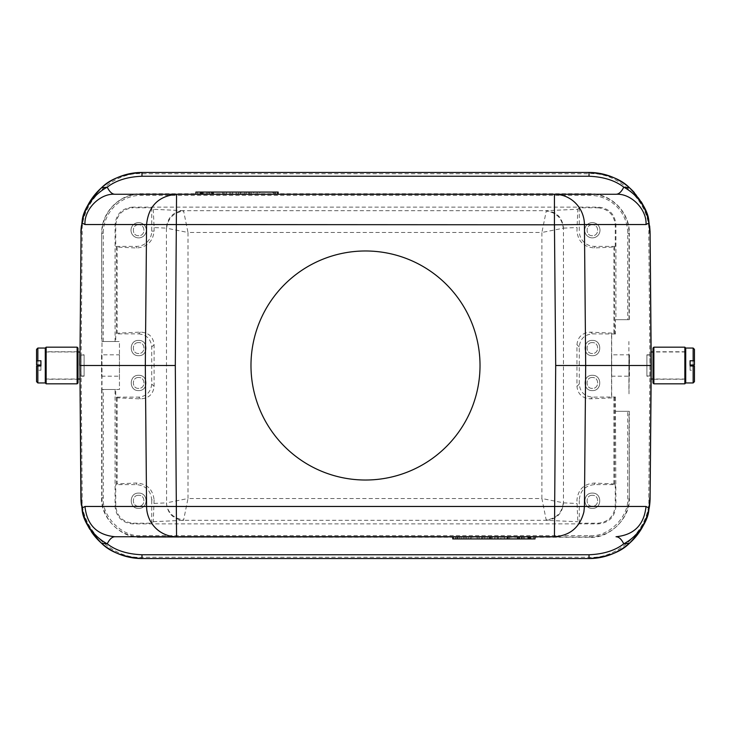 <?xml version="1.0" encoding="UTF-8"?>
<svg xmlns="http://www.w3.org/2000/svg" width="731" height="731" viewBox="0 0 731 731"><rect width="100%" height="100%" fill="white"/><g stroke="black" fill="none" stroke-linecap="round" stroke-linejoin="round"><path stroke-width="0.55" stroke-dasharray="3.65 2.74" d="M489.313 536.737L479.07 536.737L489.313 536.737L489.313 538.921L491.168 538.921L491.168 536.737L482.396 536.737L491.168 536.737L491.168 538.921L482.396 538.921L489.697 538.921L489.697 536.737M508.347 536.737L508.347 538.921L519.293 538.921L519.293 536.737L519.293 538.921L521.916 538.921L521.916 536.737L504.408 536.737L521.916 536.737L521.916 538.921L517.977 538.921L517.977 536.737M500.909 536.737L498.277 536.737L500.909 536.737L500.909 538.921L498.277 538.921L498.277 536.737L498.277 538.921L500.909 538.921L500.909 536.737M481.638 536.737L494.777 536.737L481.638 536.737L481.638 538.921L479.892 538.921L479.892 536.737M473.761 536.737L452.745 536.737L473.761 536.737L473.761 538.921L470.252 538.921L470.252 536.737M453.22 536.737L521.45 536.737L453.22 536.737L521.45 536.737L453.22 536.737L453.22 538.921L521.45 538.921L521.45 536.737L521.45 538.921L473.761 538.921M535.037 536.737L518.242 536.737L535.037 536.737M176.555 536.737L554.445 536.737M501.046 536.737L509.671 536.737L501.046 536.737L501.046 538.921L507.424 538.921L507.424 536.737L507.424 538.921L501.091 538.921L501.091 536.737M501.091 538.921L509.671 538.921L509.671 536.737L497.573 536.737L509.671 536.737L509.671 538.921L509.671 536.737L509.671 538.921L497.573 538.921L507.826 538.921L507.826 536.737M365.5 480.02A114.52 114.52 0 0 0 480.02 365.5A114.52 114.52 0 0 0 365.5 250.98A114.52 114.52 0 0 0 250.98 365.5A114.52 114.52 0 0 0 365.5 480.02M629.446 376.191L629.446 354.809L629.007 389.495M629.446 354.809L629.007 375.962M611.573 354.809L611.573 376.191L611.573 354.809L628.989 354.809M611.573 376.191L628.989 376.191M45.276 378.914L45.276 351.976L45.276 378.914M153.263 209.313L154.095 227.569L166.421 228.127C167.463 217.555 173.174 211.734 183.554 210.674L153.263 209.313L151.728 207.778L133.179 207.778L132.53 207.129L598.47 207.129L597.821 207.778L579.272 207.778L577.792 209.267L546.331 210.674L541.899 232.485L563.309 228.209C562.002 218.094 556.291 212.383 546.176 211.076M151.728 207.778L151.728 231.124A15.269 15.269 0 0 1 136.459 246.402L115.726 246.402L115.726 225.23C116.832 214.704 122.653 208.892 133.179 207.778M132.53 207.129C122.004 208.244 116.192 214.055 115.078 224.581L115.078 341.505L101.984 341.505L115.726 341.505L115.726 333.866L116.366 333.226L140.389 332.112C148.658 332.578 153.227 336.735 154.095 344.584L154.095 386.416C153.227 394.265 148.658 398.422 140.389 398.888L117.17 397.838L115.726 397.134L115.726 389.495L119.445 389.495L119.445 341.505L115.726 341.505M138.634 222.617A7.639 7.639 0 0 0 131.004 230.256A7.639 7.639 0 0 0 138.634 237.886A7.639 7.639 0 0 0 146.273 230.256A7.639 7.639 0 0 0 138.634 222.617A7.639 7.639 0 0 1 146.273 230.256A7.639 7.639 0 0 1 138.634 237.886A7.639 7.639 0 0 1 131.004 230.256A7.639 7.639 0 0 1 138.634 222.617M154.095 227.569L154.095 231.124C152.907 241.641 147.022 247.261 136.459 247.973L117.17 247.105L115.726 246.402M546.176 519.924L546.331 520.326C556.72 519.266 562.422 513.445 563.464 502.873L563.464 228.127C562.422 217.555 556.72 211.734 546.331 210.674L183.554 210.674L187.995 232.485L541.899 232.485L541.899 498.515L563.309 502.791C562.002 512.906 556.291 518.617 546.176 519.924L541.899 498.515L187.995 498.515L183.554 520.326C173.174 519.266 167.463 513.445 166.421 502.873L187.995 498.515L187.995 232.485L166.577 228.209C167.966 218.167 173.667 212.456 183.709 211.076M597.821 207.778C608.347 208.892 614.168 214.704 615.274 225.23L615.274 246.402L613.885 247.06L594.541 247.928C584.005 247.206 578.148 241.614 576.96 231.124L577.792 209.267M579.272 207.778L579.272 231.124L576.96 231.124M592.366 222.617A7.639 7.639 0 0 0 584.727 230.256A7.639 7.639 0 0 0 592.366 237.886A7.639 7.639 0 0 0 599.996 230.256A7.639 7.639 0 0 0 592.366 222.617A7.639 7.639 0 0 1 599.996 230.256A7.639 7.639 0 0 1 592.366 237.886A7.639 7.639 0 0 1 584.727 230.256A7.639 7.639 0 0 1 592.366 222.617M615.274 246.402L594.541 246.402A15.269 15.269 0 0 1 579.272 231.124M615.411 334.003L592.366 333.866C584.416 334.652 580.058 339.02 579.272 346.96L579.272 384.04C580.058 391.98 584.416 396.348 592.366 397.134L615.411 396.997L613.885 397.792L590.657 398.834C582.397 398.368 577.828 394.21 576.96 386.361L576.96 344.639C577.828 336.79 582.397 332.632 590.657 332.166L613.885 333.208L615.411 334.003L615.411 319.694L629.007 319.694L615.922 319.694L615.922 224.581C614.808 214.055 608.996 208.244 598.47 207.129M115.078 341.505L119.445 341.505L119.445 389.495L115.078 389.495L115.078 506.419C116.192 516.954 122.004 522.775 132.53 523.871L598.47 523.871C609.005 522.756 614.826 516.945 615.922 506.419L615.411 396.997M154.095 499.876L153.263 521.687L151.728 523.222L133.179 523.222C122.634 522.108 116.823 516.296 115.726 505.77L115.726 484.598L117.17 483.895L136.459 483.027C147.022 483.739 152.907 489.359 154.095 499.876L151.728 499.876C150.814 490.611 145.725 485.521 136.459 484.598L115.726 484.598M615.274 484.598L615.274 505.77C614.168 516.305 608.347 522.126 597.821 523.222L579.272 523.222L577.792 521.733L576.96 499.876C578.148 489.386 584.005 483.794 594.541 483.072L613.885 483.94L615.274 484.598L594.541 484.598C585.275 485.521 580.186 490.611 579.272 499.876L576.96 499.876M615.411 319.694L615.922 319.694M629.318 319.694L629.318 233.308C629.802 212.154 610.897 193.249 589.743 193.742L141.257 193.742C120.103 193.249 101.198 212.154 101.682 233.308L101.682 341.505M140.389 332.112L138.634 333.866L115.726 333.866M138.634 375.314C128.793 374.875 128.784 391.03 138.634 390.582C148.484 391.03 148.484 374.875 138.634 375.314C148.484 374.875 148.484 391.03 138.634 390.582C128.793 391.03 128.784 374.875 138.634 375.314M138.634 340.418C128.793 339.97 128.784 356.125 138.634 355.686C148.484 356.125 148.484 339.97 138.634 340.418C148.484 339.97 148.484 356.125 138.634 355.686C128.793 356.125 128.784 339.97 138.634 340.418M138.634 333.866C146.584 334.716 150.942 339.083 151.728 346.96L151.728 384.04C150.878 391.99 146.511 396.348 138.634 397.134L115.726 397.134M138.634 224.801C131.607 224.481 131.598 236.022 138.634 235.711C145.67 236.022 145.67 224.481 138.634 224.801C145.67 224.481 145.67 236.022 138.634 235.711C131.607 236.022 131.598 224.481 138.634 224.801M592.366 224.801C585.33 224.481 585.33 236.022 592.366 235.711C599.393 236.022 599.402 224.481 592.366 224.801C599.393 224.481 599.402 236.022 592.366 235.711C585.33 236.022 585.33 224.481 592.366 224.801M629.007 354.809L629.007 376.191M628.916 389.495L628.879 341.505M629.007 393.854L629.007 355.038M615.922 411.306L627.71 411.306L627.71 497.692C629.345 516.552 608.612 537.294 589.743 535.659L141.257 535.659C122.388 537.294 101.655 516.561 103.29 497.692L103.29 389.495L101.682 389.495L101.993 341.505L101.993 389.495L115.726 389.495M119.445 355.038L119.445 376.191L119.445 355.038M166.421 228.127L166.577 502.791C166.357 503.997 167.39 517.859 183.709 519.924M151.728 523.222L151.728 499.876M138.634 493.114C128.793 492.667 128.784 508.822 138.634 508.383C148.484 508.822 148.484 492.667 138.634 493.114C148.484 492.667 148.484 508.822 138.634 508.383C128.793 508.822 128.784 492.667 138.634 493.114M592.366 493.114C582.516 492.667 582.516 508.822 592.366 508.383C602.207 508.822 602.216 492.667 592.366 493.114C602.207 492.667 602.216 508.822 592.366 508.383C582.516 508.822 582.516 492.667 592.366 493.114M579.272 523.222L579.272 499.876M592.366 375.314C582.516 374.875 582.516 391.03 592.366 390.582C602.207 391.03 602.216 374.875 592.366 375.314C602.207 374.875 602.216 391.03 592.366 390.582C582.516 391.03 582.516 374.875 592.366 375.314M592.366 340.418C582.516 339.97 582.516 356.125 592.366 355.686C602.207 356.125 602.216 339.97 592.366 340.418C602.207 339.97 602.216 356.125 592.366 355.686C582.516 356.125 582.516 339.97 592.366 340.418M611.555 333.866L611.555 397.134M611.692 396.997L611.692 334.003M629.318 411.306L629.318 497.692L629.016 411.306L615.411 411.306M627.71 411.306L629.016 411.306M101.682 389.495L101.682 497.692C99.928 517.329 121.711 539.003 141.257 537.258L589.743 537.258C609.38 539.021 631.054 517.237 629.318 497.692M649.95 365.5L648.79 497.994C651.056 527.554 618.572 559.763 589.031 557.241L141.969 557.241C112.437 559.763 79.944 527.554 82.21 497.994L81.05 365.5L82.21 233.006C79.944 203.446 112.428 171.237 141.969 173.759L589.031 173.759C618.563 171.237 651.056 203.446 648.79 233.006L649.95 365.5L651.257 365.5L651.138 378.914M103.29 389.495L115.078 389.495M138.634 342.592C131.607 342.282 131.598 353.822 138.634 353.502C145.67 353.822 145.67 342.282 138.634 342.592C145.67 342.282 145.67 353.822 138.634 353.502C131.607 353.822 131.598 342.282 138.634 342.592M138.634 377.498C131.607 377.178 131.598 388.718 138.634 388.408C145.67 388.718 145.67 377.178 138.634 377.498C145.67 377.178 145.67 388.718 138.634 388.408C131.607 388.718 131.598 377.178 138.634 377.498M81.278 226.738A61.075 61.075 0 0 1 82.119 221.347M81.05 365.5L79.743 365.5L79.862 351.976M80.913 498.761A61.075 61.075 0 0 1 80.894 498.012L79.743 365.5M91.211 531.446A61.075 61.075 0 0 1 89.895 529.381M82.009 509.078A61.075 61.075 0 0 1 81.278 504.262M615.347 552.59A61.075 61.075 0 0 1 614.634 552.919M644.559 208.097A61.075 61.075 0 0 1 650.106 232.997L651.257 365.5M634.334 192.573A61.075 61.075 0 0 1 641.105 201.619M138.634 495.289C131.607 494.978 131.598 506.519 138.634 506.199C145.67 506.519 145.67 494.978 138.634 495.289C145.67 494.978 145.67 506.519 138.634 506.199C131.607 506.519 131.598 494.978 138.634 495.289M592.366 495.289C585.33 494.978 585.33 506.519 592.366 506.199C599.393 506.519 599.402 494.978 592.366 495.289C599.393 494.978 599.402 506.519 592.366 506.199C585.33 506.519 585.33 494.978 592.366 495.289M592.366 342.592C585.33 342.282 585.33 353.822 592.366 353.502C599.393 353.822 599.402 342.282 592.366 342.592C599.393 342.282 599.402 353.822 592.366 353.502C585.33 353.822 585.33 342.282 592.366 342.592M592.366 377.498C585.33 377.178 585.33 388.718 592.366 388.408C599.393 388.718 599.402 377.178 592.366 377.498C599.393 377.178 599.402 388.718 592.366 388.408C585.33 388.718 585.33 377.178 592.366 377.498M589.031 173.759L589.022 172.452M141.978 172.452L141.969 173.759M589.031 557.241L589.022 558.548M141.969 558.548L141.969 557.241M278.173 194.263L195.881 194.263M222.571 194.263L208.993 194.263L222.571 194.263L222.571 192.079L211.624 192.079L211.624 194.263L211.624 192.079L208.993 192.079L208.993 194.263L208.993 192.079L212.94 192.079L212.94 194.263M230.009 194.263L232.641 194.263L230.009 194.263L230.009 192.079L230.009 194.263M240.517 194.263L253.657 194.263L240.517 194.263L240.517 192.079L236.14 192.079L236.14 194.263M209.468 194.263L277.698 194.263L209.468 194.263L277.698 194.263L209.468 194.263L209.468 192.079L209.468 194.263M195.881 192.079L277.698 192.079L277.698 194.263M209.468 192.079L277.698 192.079L209.468 192.079M274.673 194.263L274.673 192.079L278.173 192.079M277.698 192.079L275.541 192.079L275.541 194.263M275.541 192.079L272.919 192.079L272.919 194.263M272.919 192.079L269.419 192.079L269.419 194.263M269.419 192.079L265.91 192.079L265.91 194.263M265.91 192.079L262.411 192.079L262.411 194.263M262.411 192.079L259.779 192.079L259.779 194.263M259.779 192.079L257.157 192.079L257.157 194.263M257.157 192.079L260.656 192.079L260.656 194.263M260.656 192.079L264.165 192.079L264.165 194.263M264.165 192.079L267.665 192.079L267.665 194.263M267.665 192.079L271.164 192.079L271.164 194.263M271.164 192.079L274.673 192.079M238.772 192.079L238.772 194.263M240.517 192.079L249.28 192.079L249.28 194.263M249.28 192.079L251.025 192.079L251.025 194.263M251.025 192.079L253.657 192.079L253.657 194.263M253.657 192.079L246.649 192.079L246.649 194.263M246.649 192.079L243.149 192.079L243.149 194.263M243.149 192.079L236.14 192.079M232.641 194.263L232.641 192.079L232.641 194.263M232.641 192.079L230.009 192.079L232.641 192.079M226.509 194.263L226.509 192.079L226.509 194.263M212.94 192.079L222.571 192.079M223.878 192.079L223.878 194.263L223.878 192.079M535.037 538.921L453.22 538.921M466.753 536.737L466.753 538.921L470.252 538.921M471.13 536.737L471.13 538.921M468.507 536.737L468.507 538.921M465.007 536.737L465.007 538.921M461.499 536.737L461.499 538.921M457.999 536.737L457.999 538.921M455.367 536.737L455.367 538.921M456.245 536.737L456.245 538.921L452.745 538.921M459.753 536.737L459.753 538.921L456.245 538.921M463.253 536.737L463.253 538.921L459.753 538.921M466.753 538.921L463.253 538.921M477.261 536.737L477.261 538.921L479.892 538.921M490.4 536.737L490.4 538.921L481.638 538.921M492.146 536.737L492.146 538.921L490.4 538.921M494.777 536.737L494.777 538.921L492.146 538.921M487.769 536.737L487.769 538.921L494.777 538.921M484.269 536.737L484.269 538.921L487.769 538.921M477.261 538.921L484.269 538.921M517.977 538.921L507.031 538.921L507.031 536.737L507.031 538.921L504.408 538.921L504.408 536.737L504.408 538.921L508.347 538.921M197.425 192.079L211.122 192.079L197.425 192.079L197.425 194.263L211.122 194.263L211.122 192.079M273.604 192.079L213.562 192.079L273.604 192.079L213.562 192.079L273.604 192.079L273.604 194.263L273.604 192.079M244.894 192.079L248.842 192.079L244.894 192.079L244.894 194.263L248.842 194.263L248.842 192.079M533.493 538.921L519.796 538.921L533.493 538.921L533.493 536.737L519.796 536.737L533.493 536.737M457.314 538.921L517.356 538.921L457.314 538.921L517.356 538.921L457.314 538.921L457.314 536.737L457.314 538.921M486.014 538.921L489.962 538.921L482.076 538.921L486.014 538.921L486.014 536.737L489.962 536.737L482.076 536.737L482.076 538.921M213.562 192.079L213.562 194.263L273.604 194.263L213.562 194.263L273.604 194.263L213.562 194.263L213.562 192.079M240.956 192.079L240.956 194.263M248.842 194.263L244.894 194.263M519.796 538.921L519.796 536.737M517.356 538.921L517.356 536.737L457.314 536.737L517.356 536.737L457.314 536.737L517.356 536.737L517.356 538.921M489.962 538.921L489.962 536.737M482.076 536.737L486.014 536.737M203.044 194.263L207.924 194.263L200.193 194.263L203.044 194.263L203.044 192.079L202.021 192.079L202.021 194.263L201.208 194.263L202.021 194.263L202.021 192.079L201.208 192.079L201.208 194.263L200.596 194.263L201.208 194.263L201.208 192.079L200.596 192.079L200.596 194.263L200.395 192.079L200.395 194.263L200.395 192.079L202.021 192.079L200.193 192.079L200.193 194.263M211.122 194.263L197.425 194.263M530.898 536.737L530.898 538.921L529.07 538.921L529.07 536.737L523.168 536.737L530.697 536.737L529.07 536.737L529.07 538.921L530.697 538.921L523.168 538.921L523.168 536.737L523.168 538.921L528.257 538.921L524.383 538.921L524.383 536.737L524.383 538.921L524.383 536.737L524.383 538.921L527.846 538.921L527.846 536.737M206.709 194.263L206.709 192.079L206.709 194.263L202.222 194.263L202.222 192.079L206.709 192.079L201.82 192.079L201.82 194.263L206.709 194.263L206.709 192.079L206.709 194.263M203.044 192.079L207.924 192.079L207.924 194.263L207.924 192.079L203.245 192.079L203.245 194.263M200.193 192.079L201.619 192.079L201.619 194.263L201.619 192.079L203.245 192.079M527.846 538.921L529.472 538.921L529.472 536.737L529.271 538.921L530.898 538.921M529.884 536.737L529.884 538.921L529.884 536.737M530.496 536.737L530.496 538.921L530.496 536.737M530.697 536.737L530.697 538.921L530.697 536.737M528.047 536.737L528.047 538.921M201.619 192.079L201.619 194.263M529.271 538.921L528.257 538.921L529.271 538.921L528.869 536.737L528.869 538.921L528.869 536.737L529.472 536.737L529.271 538.921M201.82 192.079L201.82 194.263L201.82 192.079M202.834 192.079L202.834 194.263L202.834 192.079M529.472 538.921L529.472 536.737M528.257 538.921L528.257 536.737L528.869 536.737L524.383 536.737L528.257 536.737L528.257 538.921M101.554 354.809L101.554 376.191L101.554 354.809L119.445 354.809M101.554 376.191L119.445 376.191M685.724 352.086L685.724 379.024L685.724 352.086M45.276 380.111L45.276 350.889L45.276 380.111L46.144 379.243L46.144 351.757L77.121 351.757L77.998 350.889L77.998 380.111L77.998 350.889M36.55 366.094L36.55 370.096L40.909 370.27L40.909 365.929L40.909 370.27M45.276 348.047L45.276 382.953M40.909 360.73L40.909 365.071M46.144 383.821L46.144 347.179M77.121 347.179L77.121 383.821M77.998 348.047L77.998 382.953M45.276 350.889L46.144 351.757L46.144 379.243L77.121 379.243L77.121 351.757L77.121 379.243L77.998 380.111M685.724 350.889L685.724 380.111L685.724 350.889L684.856 351.757L684.856 379.243L685.724 380.111M690.091 370.27L690.091 365.929L690.091 370.27L694.45 370.096L694.45 381.518M685.724 382.953L685.724 348.047M690.091 365.071L690.091 360.73M694.45 366.094L694.45 370.096M684.856 347.179L684.856 383.821M653.88 383.821L653.88 347.179M653.002 382.953L653.002 348.047M653.002 380.111L653.002 350.889L653.002 380.111L653.88 379.243L653.88 351.757L684.856 351.757L684.856 379.243L653.88 379.243L653.88 351.757L653.002 350.889M507.826 538.921L501.046 538.921M489.697 538.921L491.168 538.921L491.168 536.737L491.168 538.921L479.07 538.921L489.313 538.921M81.05 354.809L81.05 376.191L81.05 354.809L84.102 354.809L84.102 376.191L84.102 354.809M81.05 355.111L81.05 375.972L81.05 355.111M84.102 355.111L84.102 375.972L84.102 355.111M81.05 376.191L84.102 376.191M649.95 376.191L649.95 354.809L649.95 376.191L646.898 376.191L646.898 354.809L646.898 376.191M649.95 375.889L649.95 355.028L649.95 375.889M646.898 375.889L646.898 355.028L646.898 375.889M646.898 354.809L649.95 354.809M115.078 224.581L115.726 225.23M154.095 231.124L151.728 231.124M563.464 228.127L576.96 227.524M615.274 225.23L615.922 224.581M103.29 341.505L103.29 233.308A37.966 37.966 0 0 1 141.257 195.341L589.743 195.341A37.966 37.966 0 0 1 627.71 233.308L627.71 319.694M116.366 333.226L116.366 247.041M136.459 246.402L136.459 247.973M117.17 247.105L117.17 333.162M154.095 503.431L166.421 502.873M117.17 397.838L117.17 483.895M563.464 502.873L576.96 503.476M613.885 333.208L613.885 247.06M613.885 483.94L613.885 397.792M594.541 246.402L594.541 247.928M614.68 246.987L614.68 333.281M627.71 233.308L629.016 233.308L629.016 319.694M589.743 195.341L589.743 194.035A39.273 39.273 0 0 1 629.016 233.308L629.318 233.308M141.257 195.341L141.257 194.035L589.743 193.742M103.29 233.308L101.984 233.308A39.273 39.273 0 0 1 141.257 194.035L141.257 193.742M101.984 341.505L101.682 233.308M153.263 521.687L183.554 520.326L546.331 520.326L577.792 521.733M136.459 484.598L136.459 483.027M116.366 397.774L116.366 483.959M138.634 397.134L140.389 398.888M594.541 483.072L594.541 484.598M592.366 333.866L590.657 332.166M579.272 346.96L576.96 344.639M579.272 384.04L576.96 386.361M592.366 397.134L590.657 398.834M614.68 484.013L614.68 397.719M154.095 344.584L151.728 346.96M151.728 384.04L154.095 386.416M115.078 506.419L115.726 505.77M598.47 523.871L597.821 523.222M133.179 523.222L132.53 523.871M615.274 505.77L615.922 506.419M82.21 233.006L80.894 232.997M82.21 497.994L80.894 498.003M648.79 497.994L650.106 498.003M648.79 233.006L650.106 232.997M589.743 537.258L589.743 536.965A39.273 39.273 0 0 0 629.016 497.692L627.71 497.692M141.257 537.258L589.743 536.965L589.743 535.659M101.682 497.692L101.984 497.692A39.273 39.273 0 0 0 141.257 536.965L141.257 535.659M101.984 389.495L101.984 497.692L103.29 497.692M37.857 382.953L37.857 370.27M37.857 365.071L37.857 348.047M693.143 348.047L693.143 365.071M693.143 370.27L693.143 382.953M45.276 379.024L77.998 379.024M685.724 379.024L653.002 379.024M685.724 351.976L653.002 351.976M45.276 351.976L77.998 351.976M497.573 538.921L497.573 536.737M482.396 538.921L482.396 536.737M479.07 538.921L479.07 536.737M81.05 375.972L84.102 375.972M81.05 355.028L84.102 355.028M649.95 375.972L646.898 375.972M649.95 355.028L646.898 355.028"/><path stroke-width="1.1" d="M80.894 498.012A61.075 61.075 0 0 1 80.894 498.003L79.898 365.5L81.059 498.003L82.11 508.008L84.979 506.464C86.898 524.858 96.894 534.946 114.959 536.737L176.555 536.737L175.303 365.5L176.555 194.263L114.959 194.263C112.117 194.208 109.54 191.833 107.229 187.145C89.648 196.867 83.69 212.31 82.11 222.992L80.894 232.997A61.075 61.075 0 0 1 81.278 226.738M114.959 536.737L176.555 536.737A30.538 29.98 -90 0 1 146.575 506.464L646.021 506.464L648.89 508.008C647.191 518.699 641.544 534.014 623.771 543.855C615.073 550.534 603.495 554.171 589.031 554.756L141.969 554.756C127.505 554.171 115.927 550.534 107.229 543.855C109.54 539.167 112.117 536.792 114.959 536.737M554.445 536.737L555.697 365.5L585.677 365.5L584.425 506.464L583.895 511.919C579.884 527.343 570.061 535.613 554.445 536.737L176.555 536.737M365.5 250.98A114.52 114.52 0 0 1 480.02 365.5A114.52 114.52 0 0 1 365.5 480.02A114.52 114.52 0 0 1 250.98 365.5A114.52 114.52 0 0 1 365.5 250.98M79.743 365.5L79.862 352.086M81.059 232.997L79.898 365.5L175.303 365.5M84.979 224.536L82.11 222.992L82.128 221.319C82.722 212.081 89.155 200.924 101.435 187.84C109.942 179.077 123.448 173.941 141.978 172.452L141.969 176.244L589.031 176.244C603.495 176.829 615.073 180.466 623.771 187.145C621.46 191.833 618.883 194.208 616.041 194.263L278.173 194.263L278.173 192.079L195.881 192.079L195.881 194.263L114.959 194.263C100.083 193.121 83.992 209.368 84.979 224.536L146.575 224.536C148.494 206.142 158.481 196.054 176.555 194.263L554.445 194.263L554.445 224.801L146.575 224.536L145.323 365.5L146.575 506.464L84.979 506.464M82.119 221.347A61.075 61.075 0 0 1 141.969 172.452L589.031 172.452A61.075 61.075 0 0 1 634.334 192.573M614.634 552.919A61.075 61.075 0 0 1 589.031 558.548L141.969 558.548A61.075 61.075 0 0 1 91.211 531.446M89.895 529.381A61.075 61.075 0 0 1 82.009 509.078M81.278 504.262A61.075 61.075 0 0 1 80.913 498.761M653.002 379.024L651.138 379.024L650.106 498.003A61.075 61.075 0 0 1 615.347 552.59M641.105 201.619A61.075 61.075 0 0 1 644.559 208.097M589.031 176.244L589.022 172.452C607.516 173.923 621.021 179.058 629.565 187.84C641.845 200.915 648.278 212.081 648.872 221.319L650.106 232.997L651.257 365.5L650.106 498.003L648.872 509.681C648.278 518.919 641.845 530.076 629.565 543.16C621.021 551.942 607.516 557.077 589.022 558.548L141.978 558.548C123.448 557.059 109.942 551.923 101.435 543.16C89.155 530.085 82.722 518.919 82.128 509.681L82.11 508.008C83.727 518.608 89.611 534.169 107.229 543.855L101.435 543.16C103.775 545.564 108.188 548.542 114.666 552.106C122.954 556.273 131.964 558.42 141.713 558.548M82.082 221.575L80.885 232.997M81.059 498.003L82.137 509.671M589.022 172.452L141.978 172.452M648.863 221.329L648.89 222.992L646.021 224.536L584.425 224.536L585.677 365.5L651.257 365.5M650.106 232.997L651.102 365.5L650.106 498.003M141.969 176.244C127.505 176.829 115.927 180.466 107.229 187.145L101.435 187.84M646.021 224.536C647.008 209.368 630.917 193.121 616.041 194.263L554.445 194.263A30.538 29.98 90 0 1 584.425 224.536L554.445 224.801L555.697 365.5M646.021 506.464C644.102 524.858 634.106 534.946 616.041 536.737C618.883 536.792 621.46 539.167 623.771 543.855L629.565 543.16L622.903 548.296L615.74 552.398C607.607 556.382 598.79 558.429 589.287 558.548M648.872 509.681L649.941 498.003M589.287 172.452C598.963 172.58 607.918 174.7 616.151 178.803C622.812 182.458 627.28 185.473 629.565 187.84L623.771 187.145C641.535 196.968 647.191 212.31 648.89 222.992L649.941 232.997M212.675 194.263L212.675 192.079M277.698 194.263L277.698 192.079M453.22 536.737L453.22 538.921L518.242 538.921L518.242 536.737M518.242 538.921L535.037 538.921L535.037 536.737M452.745 536.737L452.745 538.921L453.22 538.921M40.909 365.929L40.909 365.071L36.55 364.906L36.55 349.482L36.55 360.904L40.909 360.73L40.909 365.929L36.55 366.094L36.55 381.646L37.857 382.953L45.276 382.953L45.276 348.047L46.144 347.179L77.121 347.179L77.998 348.047L77.998 382.953L77.121 383.821L77.121 347.179M36.55 360.904L36.55 364.906M45.276 382.953L46.144 383.821L77.121 383.821M694.45 364.906L694.45 349.482L694.45 364.906L690.091 365.071L690.091 360.73L694.45 360.904L694.45 349.354L693.143 348.047L685.724 348.047L685.724 382.953L684.856 383.821L684.856 347.179L685.724 348.047M694.45 381.518L694.45 366.094L690.091 365.929M653.88 347.179L653.88 383.821L653.002 382.953L653.002 348.047L653.88 347.179L684.856 347.179M653.88 383.821L684.856 383.821M46.144 347.179L46.144 383.821M141.978 558.548L141.969 554.756M589.022 558.548L589.031 554.756M37.857 365.929L37.857 382.953M685.724 382.953L693.143 382.953L693.143 365.929M693.143 360.73L693.143 348.047M45.276 348.047L37.857 348.047L37.857 360.73M77.998 379.024L79.862 379.024M81.379 225.788L80.922 231.928M80.922 499.072L81.379 505.212M650.087 498.999L649.64 505.039M649.64 225.961L650.087 231.992M693.143 382.953L694.45 381.646M653.002 351.976L651.138 351.976M77.998 351.976L79.862 351.976M37.857 348.047L36.55 349.354"/></g></svg>
